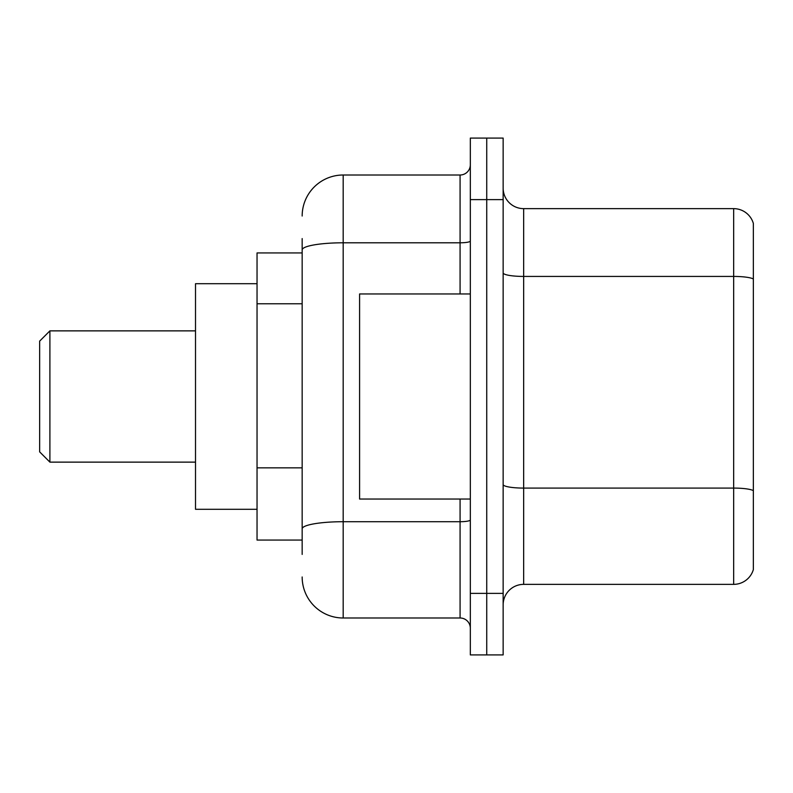 <?xml version="1.0" encoding="UTF-8"?>
<svg xmlns="http://www.w3.org/2000/svg" width="793" height="793" viewBox="0 0 793 793"><rect width="100%" height="100%" fill="white"/><g stroke="black" fill="none" stroke-linecap="round" stroke-linejoin="round"><path stroke-width="1.19" d="M302.163 289.425L302.163 249.914L302.163 252.937L257.041 252.937L257.041 540.063L302.163 540.063M302.163 554.416L302.163 238.584M470.328 593.382L470.328 654.909L486.733 654.909L486.733 593.382L486.733 654.909L503.149 654.909L503.149 593.382L486.733 593.382L486.733 199.618L486.733 593.382L470.328 593.382L470.328 199.618L486.733 199.618L486.733 138.091L486.733 199.618L503.149 199.618L503.149 593.382M503.149 199.618L503.149 138.091L470.328 138.091L470.328 199.618M302.163 216.023A41.018 41.018 0 0 1 343.181 175.005L343.181 617.995L460.079 617.995L460.079 499.045M343.181 175.005L460.079 175.005A10.25 10.25 0 0 0 470.328 164.756M302.163 535.959L302.163 482.203M470.328 628.244A10.25 10.25 0 0 0 460.079 617.995M343.181 617.995A41.018 41.018 0 0 1 302.163 576.977M503.149 604.871A20.509 20.509 0 0 1 523.658 584.362L733.664 584.362L733.664 208.638L523.658 208.638A20.509 20.509 0 0 1 503.149 188.129A20.509 20.509 0 0 0 523.658 208.638L523.658 584.362M753.35 223.408A20.509 20.509 0 0 0 733.664 208.638A20.509 20.509 0 0 1 753.35 223.408L753.35 569.592A20.509 20.509 0 0 1 733.664 584.362M753.35 279.275L753.35 502.326M49.9 462.131L49.9 330.869L39.65 341.129L39.65 451.871L49.9 462.131L195.514 462.131M257.041 283.706L195.514 283.706L195.514 509.294L257.041 509.294M470.328 293.955L359.586 293.955L359.586 499.045L470.328 499.045M302.163 303.778L257.041 303.778M302.163 467.85L257.041 467.85M470.328 519.93A10.25 1.784 0 0 1 460.079 521.715L343.181 521.715A41.018 7.127 180 0 0 302.163 528.832M302.163 249.914A41.018 7.127 180 0 1 343.181 242.797L460.079 242.797L460.079 175.005M460.079 293.955L460.079 242.797A10.25 1.784 0 0 0 470.328 241.013M753.35 278.997A20.509 3.559 180 0 0 733.664 276.43L523.658 276.43A20.509 3.559 -0 0 1 503.149 272.871M753.35 490.639A20.509 3.559 180 0 0 733.664 488.082L523.658 488.082A20.509 3.559 0 0 1 503.149 484.523M49.9 330.869L195.514 330.869"/></g></svg>
